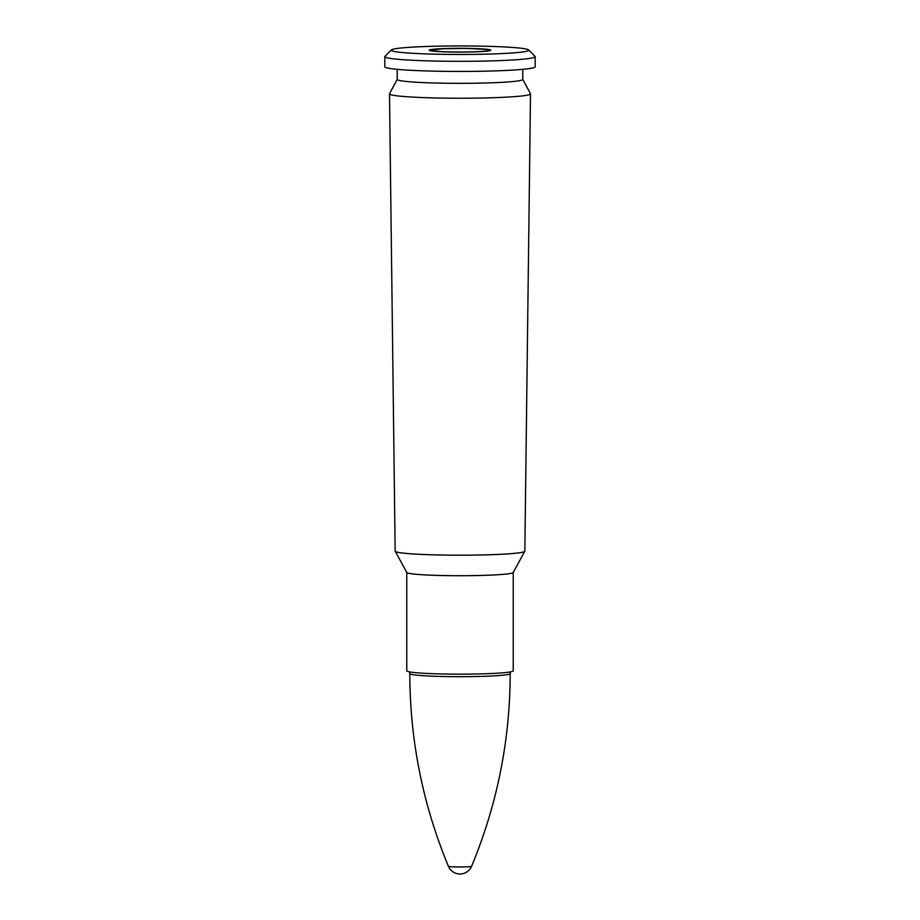 <?xml version="1.0" encoding="UTF-8"?>
<svg xmlns="http://www.w3.org/2000/svg" width="920" height="920" viewBox="0 0 920 920"><rect width="100%" height="100%" fill="white"/><g stroke="black" fill="none" stroke-linecap="round" stroke-linejoin="round"><path stroke-width="1.38" d="M397.21 79.373L389.528 93.725A70.507 4.37 0 0 0 389.493 93.874A70.507 4.37 0 0 0 460 98.233A70.507 4.37 0 0 0 530.506 93.874A70.507 4.37 0 0 0 530.472 93.725L522.79 79.373M406.778 572.47L406.778 670.864A53.222 3.3 0 0 0 460 674.153A53.222 3.3 0 0 0 513.222 670.864L513.222 572.47M397.21 69.333L397.21 79.442A62.79 3.887 0 0 0 460 83.329A62.79 3.887 0 0 0 522.79 79.442L522.79 69.333M391.402 49.933L384.951 56.361A75.187 4.657 0 0 0 384.813 56.649L384.813 66.769A75.187 4.657 0 0 0 460 71.426A75.187 4.657 0 0 0 535.187 66.769L535.187 56.649A75.187 4.657 0 0 0 535.049 56.361L528.597 49.933A68.724 4.255 0 0 0 471.132 46A68.724 4.255 0 0 0 391.402 49.933A68.724 4.255 0 0 0 460 54.464A68.724 4.255 0 0 0 528.597 49.933M384.813 56.649A75.187 4.657 0 0 0 460 61.318A75.187 4.657 0 0 0 535.187 56.649M464.979 48.323A30.762 1.909 0 0 0 429.237 50.197A30.762 1.909 0 0 0 460 52.106A30.762 1.909 0 0 0 490.762 50.197A30.762 1.909 0 0 0 464.979 48.323M448.419 866.283A12.546 12.546 0 0 0 471.58 866.283L471.58 866.283A11.58 0.713 180 0 1 458.125 866.973A11.58 0.713 180 0 1 448.419 866.283L448.419 866.283C422.809 804.62 409.94 740.393 409.803 673.589L409.803 671.956M395.163 551.241A64.837 4.013 0 0 0 395.197 551.31A64.837 4.013 0 0 0 460 555.197A64.837 4.013 0 0 0 524.803 551.31A64.837 4.013 0 0 0 524.837 551.241M513.188 572.528A53.222 3.3 180 0 1 460 575.713A53.222 3.3 180 0 1 406.812 572.528A53.222 3.3 0 0 0 460 575.724A53.222 3.3 0 0 0 513.21 572.504L524.837 551.172A64.837 4.013 180 0 1 460 555.185A64.837 4.013 180 0 1 395.163 551.172L389.493 93.874M471.58 866.283C497.191 804.62 510.059 740.393 510.197 673.589A50.197 3.105 180 0 1 451.869 676.66A50.197 3.105 180 0 1 409.803 673.589M490.245 50.554L485.495 49.312L464.738 48.415A29.198 1.805 180 0 1 482.586 51.347A29.198 1.805 180 0 1 432.687 50.841A29.198 1.805 180 0 1 464.726 48.415L442.037 48.771L429.755 50.554M406.812 572.528L395.163 551.172M524.837 551.172L530.506 93.874M510.197 673.589L510.197 671.956"/></g></svg>
